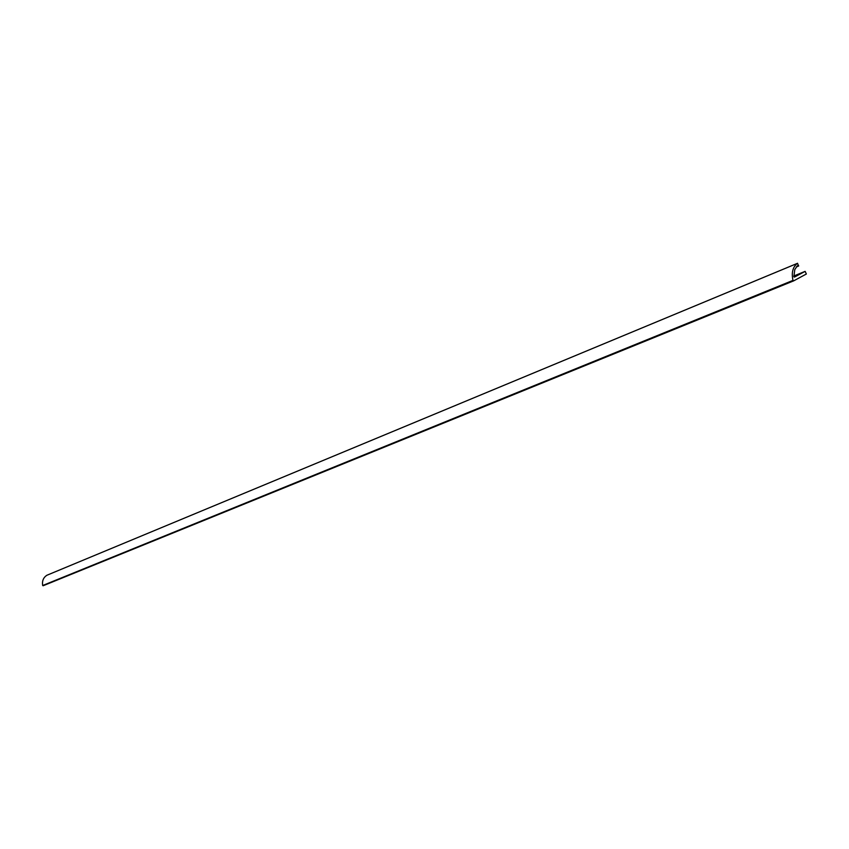 <?xml version="1.0" encoding="UTF-8"?>
<svg xmlns="http://www.w3.org/2000/svg" width="849" height="849" viewBox="0 0 849 849"><rect width="100%" height="100%" fill="white"/><g stroke="black" fill="none" stroke-linecap="round" stroke-linejoin="round"><path stroke-width="1.27" d="M793.868 276.763L794.791 269.568L797.36 265.833L798.697 265.981L797.455 263.339C792.796 266.904 791.31 272.582 792.977 280.393L793.656 280.87L806.359 274.015L805.139 271.362L794.462 277.103L793.868 276.763M46.95 575.24L46.769 575.314C43.32 577.66 41.951 581.056 42.683 585.513L793.592 280.892M797.455 263.339L46.769 575.314M797.805 265.833L797.009 266.162M792.977 280.393L42.683 585.513M805.107 271.372L793.762 276.021L805.139 271.362M793.624 280.881L43.108 585.757M797.572 263.275L46.854 575.272M798.697 265.981L796.288 266.979"/></g></svg>
